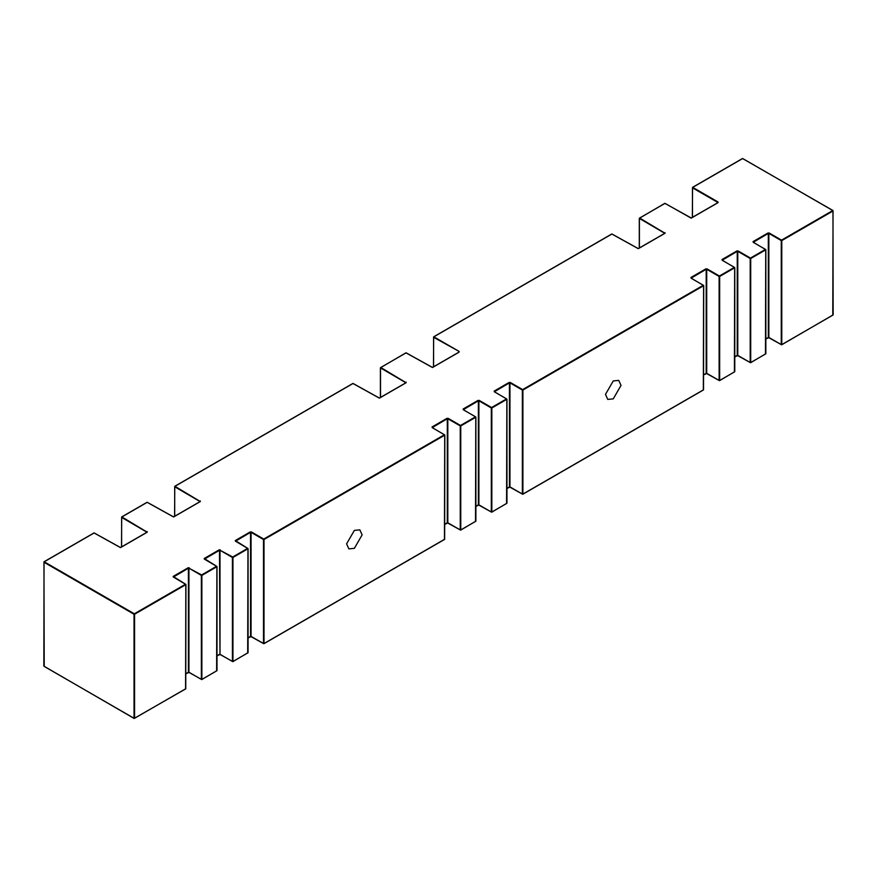 <?xml version="1.0" encoding="UTF-8"?>
<svg xmlns="http://www.w3.org/2000/svg" width="877" height="877" viewBox="0 0 877 877"><rect width="100%" height="100%" fill="white"/><g stroke="black" fill="none" stroke-linecap="round" stroke-linejoin="round"><path stroke-width="1.32" d="M605.481 394.387L613.253 380.936L618.745 380.388L621.015 385.42L613.253 398.871L607.761 399.408L605.481 394.387M346.59 543.85L354.363 530.399L359.855 529.851L362.124 534.882L354.363 548.333L348.871 548.881L346.59 543.85M247.698 652.959L247.961 548.783L232.942 557.454L232.942 661.477L247.961 652.817L232.69 661.631L219.995 654.308L232.427 661.477L232.427 557.454L219.995 550.274L219.995 654.308L219.48 550.274L204.462 559.12M250.548 636.373L263.495 643.543L263.495 539.519L251.063 532.339L251.063 636.373L248.07 637.798L250.548 636.373L250.548 532.339L235.529 541.186M444.453 539.366L444.716 435.189L264.01 539.519L264.01 643.543L444.716 539.212L263.747 643.696L251.063 636.373M447.303 522.78L460.25 529.949L460.25 425.915L447.818 418.746L447.818 522.78L444.825 524.205L447.303 522.78L447.303 418.746L432.284 427.592M475.52 521.431L475.783 417.255L460.765 425.915L460.765 529.949L475.783 521.278L460.502 530.103L447.818 522.78M478.371 504.834L491.317 512.015L491.317 407.98L478.886 400.811L478.886 504.834L475.882 506.27L478.371 504.834L478.371 400.811L463.352 409.658M506.588 503.497L506.851 399.309L491.833 407.98L491.833 512.015L506.851 503.343L491.569 512.168L478.886 504.834M509.438 486.899L522.374 494.08L522.374 390.046L509.954 382.876L509.954 486.899L506.95 488.336L509.438 486.899L509.438 382.876L494.42 391.712M703.343 389.903L703.595 285.716L522.9 390.046L522.9 494.08L703.595 389.75L522.637 494.222L509.954 486.899M706.193 373.306L719.129 380.486L719.129 276.452L706.709 269.283L706.709 373.306L703.705 374.742L706.193 373.306L706.193 269.283L691.175 278.119M734.411 371.969L734.663 267.781L719.655 276.452L719.655 380.486L734.663 371.815L719.392 380.629L706.709 373.306M737.25 355.371L750.197 362.552L750.197 258.518L737.776 251.337L737.776 355.371L734.773 356.807L737.25 355.371L737.25 251.337L722.242 260.184M765.478 354.023L765.731 249.846L750.712 258.518L750.712 362.552L765.731 353.88L750.46 362.694L737.776 355.371M768.318 337.437L781.264 344.606L781.264 240.583L768.844 233.403L768.844 337.437L765.84 338.873L768.318 337.437L768.318 233.403L753.31 242.249M832.788 315.161L833.04 210.984L781.78 240.583L781.78 344.606L833.04 315.018L781.528 344.76L768.844 337.437M185.573 688.829L185.825 584.652L134.565 614.251L134.565 718.274L185.825 688.686L134.313 718.427L43.96 666.268L134.049 718.274L134.049 614.251L43.96 562.234L44.212 666.41M216.63 670.894L216.893 566.717L201.874 575.389L201.874 679.412L216.893 670.752L201.622 679.565L189.191 672.396L185.935 673.679L188.412 672.242L188.412 568.208L173.405 577.055M219.48 654.308L217.003 655.744L219.995 654.308M458.956 352.105L459.208 351.48L433.841 336.834L611.949 234.006L638.357 248.651L665.029 233.26L639.651 218.011L665.029 203.365L691.175 218.165L718.099 202.62L692.468 187.821L692.468 217.288M458.956 352.236L432.547 367.474L406.139 352.828L380.771 367.474L406.139 382.723L379.478 398.114L353.069 383.468L174.951 486.307L200.329 501.545L173.657 516.948L147.248 502.302L121.881 516.948L147.248 532.186L120.587 547.588L94.179 532.942L44.212 561.784L134.313 613.801L185.573 584.203L173.142 576.43L188.16 567.759L201.622 574.939L216.63 566.268L204.209 558.496L219.228 549.824L232.69 557.005L247.698 548.333L235.277 540.561L250.285 531.89L251.063 532.339L250.285 531.89M251.326 531.89L263.747 539.07L444.453 434.74L432.284 427.713M432.032 426.967L447.04 418.296L447.818 418.746L447.04 418.296M448.081 418.296L460.502 425.477L475.52 416.805L463.352 409.778M463.089 409.033L478.108 400.361L478.886 400.811L478.108 400.361M479.149 400.361L491.569 407.531L506.588 398.871L494.42 391.844M494.157 391.098L509.175 382.427L509.954 382.876L509.175 382.427M510.217 382.427L522.637 389.596L703.343 285.266L691.175 278.25M690.912 277.494L705.93 268.833L706.709 269.283L705.93 268.833M706.961 268.833L719.392 276.003L734.411 267.332L722.242 260.316M721.979 259.559L736.998 250.899L737.776 251.337L736.998 250.899M738.028 250.899L750.46 258.068L765.478 249.397L753.31 242.37M753.047 241.624L768.066 232.953L768.844 233.403L768.066 232.953M769.096 232.953L781.528 240.134L832.788 210.535L742.687 158.529L692.731 187.371L718.099 202.017M459.208 351.48L433.578 337.283L433.578 366.761M405.876 382.745L380.508 367.923L380.508 397.402M200.066 501.578L174.698 486.757L174.698 516.224M146.996 532.218L121.618 517.397L121.618 546.864M201.359 575.389L188.939 568.208L188.939 672.242L201.359 679.412L201.359 575.389M664.766 233.282L639.399 218.461L639.399 247.928M235.529 541.306L235.277 540.561M219.228 549.824L220.259 549.824M204.462 559.241L204.209 558.496M188.16 567.759L189.191 567.759M173.405 577.176L173.142 576.43M146.996 532.339L147.248 531.594M200.066 501.699L200.329 500.953M405.876 382.876L406.139 382.131M664.766 233.403L665.029 232.657M217.003 655.864L220.072 654.472L232.865 661.653L248.07 652.663L248.07 548.629L235.431 541.153M248.07 637.93L251.14 636.538L263.933 643.707L444.639 539.388L444.825 435.036L432.175 427.559M185.935 673.799L189.004 672.407L201.798 679.587L217.003 670.598L217.003 566.564L204.363 559.098M444.825 524.336L447.895 522.944L460.688 530.114L475.882 521.135L475.882 417.101L463.242 409.625M147.117 532.142L120.401 547.566L94.003 532.92L44.036 561.762L43.85 666.114L134.126 718.449L185.749 688.851L185.935 584.499L173.284 576.978M475.882 506.391L478.963 505.009L491.756 512.179L506.95 503.201L506.95 399.167L494.31 391.69M506.95 488.456L510.03 487.075L522.824 494.244L703.518 389.914L703.705 285.573L691.065 278.097M121.519 546.93L121.695 516.926L147.073 502.28L173.482 516.926L200.175 501.545M703.705 374.863L706.785 373.481L719.578 380.651L734.773 371.662L734.773 267.638L722.133 260.162M174.589 516.29L174.775 486.286L352.883 383.457L379.292 398.103L405.985 382.723M734.773 356.928L737.853 355.536L750.646 362.716L765.84 353.727L765.84 249.693L753.2 242.227M380.399 397.456L380.399 367.781L405.952 352.817L432.361 367.463L459.055 352.083M765.84 338.993L768.91 337.601L781.703 344.782L833.15 314.865L832.964 210.524L742.512 158.507L692.545 187.349L692.359 217.353M433.479 366.816L433.655 336.823L611.773 233.984L638.182 248.63L664.876 233.26M717.945 202.62L691.251 217.989L664.843 203.343L639.289 218.307L639.289 247.994"/></g></svg>

